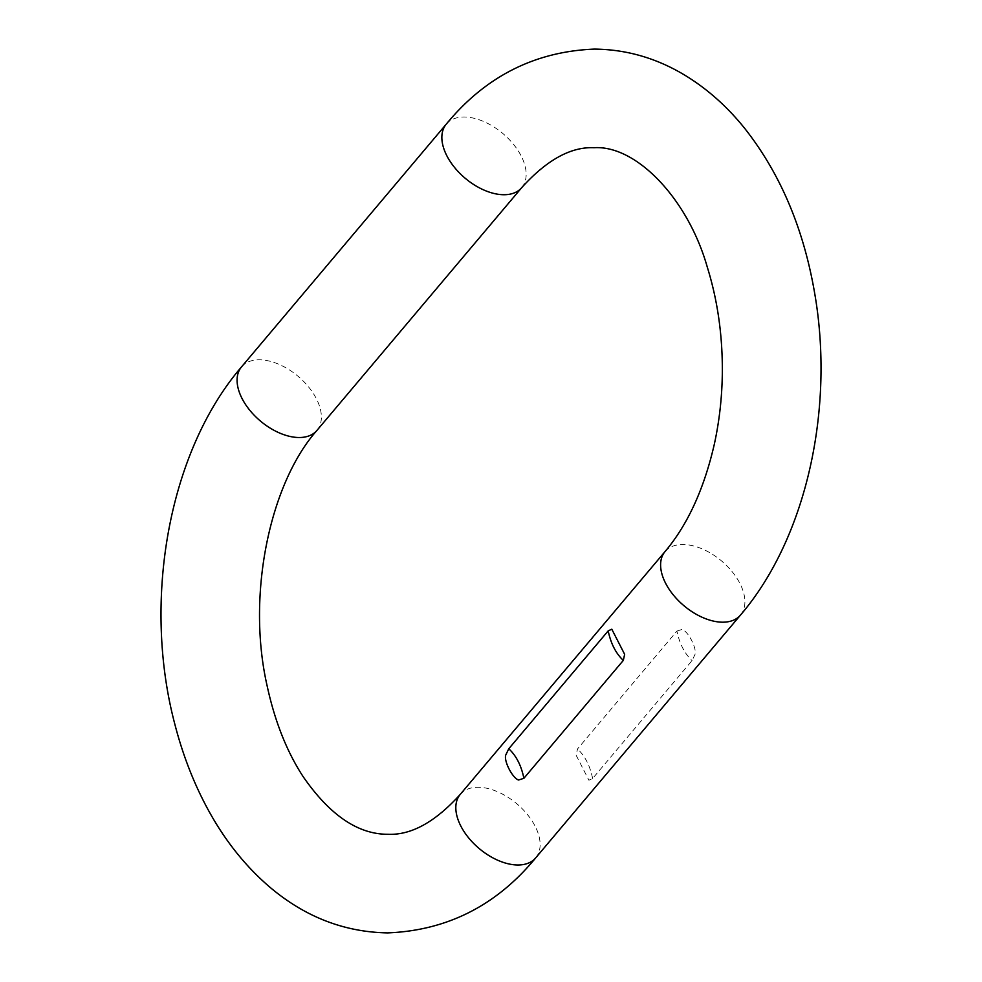 <?xml version="1.0" encoding="UTF-8"?>
<svg xmlns="http://www.w3.org/2000/svg" width="982" height="982" viewBox="0 0 982 982"><rect width="100%" height="100%" fill="white"/><g stroke="black" fill="none" stroke-linecap="round" stroke-linejoin="round"><path stroke-width="0.74" stroke-dasharray="4.91 3.68" d="M676.929 631.082L682.122 629.413C688.37 631.512 697.036 648.415 694.974 654.54L692.052 660.604L592.625 778.493L588.905 780.224L576.115 755.219L577.514 748.959L676.929 631.082C679.569 643.775 684.601 653.619 692.052 660.604M521.7 187.66A49.309 29.239 40.1 0 0 513.39 144.194A49.309 29.239 40.1 0 0 464.118 117.005A49.309 29.239 40.1 0 0 446.319 124.076M665.059 551.553A49.309 29.239 -139.9 0 1 682.871 544.482A49.309 29.239 -139.9 0 1 732.142 571.671A49.309 29.239 -139.9 0 1 740.453 615.125M316.916 430.447A49.309 29.239 40.1 0 0 308.618 386.994A49.309 29.239 40.1 0 0 259.346 359.805A49.309 29.239 40.1 0 0 241.535 366.875M460.288 794.34A49.309 29.239 -139.9 0 1 478.087 787.269A49.309 29.239 -139.9 0 1 527.359 814.459A49.309 29.239 -139.9 0 1 535.669 857.924M592.625 778.493C590.035 765.751 584.99 755.907 577.514 748.959"/><path stroke-width="1.47" d="M508.774 748.763L505.755 755.011C503.692 761.013 512.395 777.977 518.545 780.015L523.885 778.296C521.295 765.555 516.25 755.71 508.774 748.763L608.189 630.874L611.798 629.204L624.65 654.331L623.312 660.407L523.885 778.296M316.916 430.447A49.309 29.239 40.1 0 1 299.117 437.518A49.309 29.239 40.1 0 1 249.845 410.329A49.309 29.239 40.1 0 1 241.535 366.875L446.319 124.076A49.309 29.239 40.1 0 0 454.617 167.541A49.309 29.239 40.1 0 0 503.889 194.731A49.309 29.239 40.1 0 0 521.7 187.66C546.692 159.992 570.8 146.674 594.036 147.717C636.52 144.98 688.063 199.236 707.286 267.116C717.572 300.136 722.592 335.255 722.335 372.473C722.065 397.096 719.401 421.008 714.331 444.195C704.033 489.024 687.609 524.818 665.059 551.553L460.288 794.34C435.296 822.008 411.176 835.326 387.951 834.283C358.086 834.393 329.842 815.207 303.192 776.725C286.818 751.635 274.776 721.242 267.067 685.571C246.298 594.306 270.16 483.083 316.916 430.447L521.7 187.66M446.319 124.076C485.489 76.498 534.822 51.506 594.319 49.1C625.559 49.395 655.055 57.693 682.821 73.994C705.96 87.705 726.57 105.811 744.638 128.298C779.99 173.114 803.264 227.664 814.446 291.949C834.97 407.776 806.713 537.682 740.453 615.125A49.309 29.239 -139.9 0 1 722.642 622.195A49.309 29.239 -139.9 0 1 673.37 595.006A49.309 29.239 -139.9 0 1 665.059 551.553M740.453 615.125L535.669 857.924A49.309 29.239 -139.9 0 1 517.858 864.995A49.309 29.239 -139.9 0 1 468.586 837.806A49.309 29.239 -139.9 0 1 460.288 794.34M608.189 630.874C610.829 643.566 615.861 653.411 623.312 660.407M241.535 366.875C168.425 451.904 142.23 600.886 174.796 724.041C181.805 751.267 191.269 776.713 203.213 800.379C220.84 835.338 243.082 864.295 269.952 887.249C305.034 916.906 344.265 932.127 387.657 932.9C447.166 930.494 496.499 905.502 535.669 857.924"/></g></svg>
